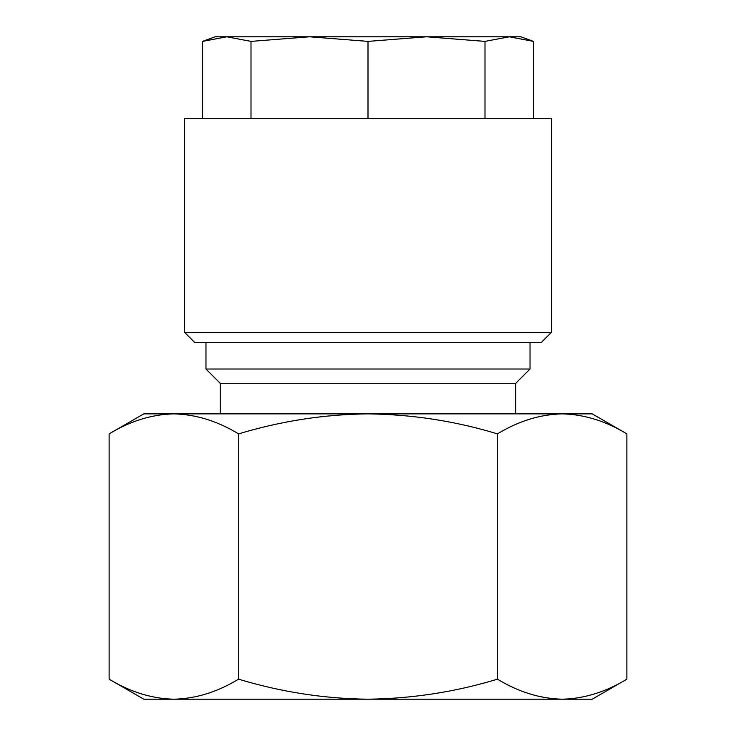 <?xml version="1.0" encoding="UTF-8"?>
<svg xmlns="http://www.w3.org/2000/svg" width="736" height="736" viewBox="0 0 736 736"><rect width="100%" height="100%" fill="white"/><g stroke="black" fill="none" stroke-linecap="round" stroke-linejoin="round"><path stroke-width="1.1" d="M551.43 118.33L184.57 118.33L184.57 332.332L551.43 332.332L551.43 118.33M551.43 332.332L541.245 342.525L194.755 342.525L184.57 332.332M530.03 342.525L530.03 369.021L205.97 369.021L220.23 383.29L220.23 413.862M530.03 369.021L515.77 383.29L220.23 383.29M109.121 433.881C130.254 421.056 151.828 414.386 173.843 413.862L143.805 413.862L109.121 433.881L109.121 679.172C130.198 691.987 151.772 698.657 173.843 699.2L143.805 699.2L109.121 679.172M368 413.862L173.843 413.862C195.905 414.396 217.479 421.075 238.556 433.881C281.014 421.038 324.162 414.359 368 413.862C412.39 414.442 455.538 421.121 497.444 433.881C518.567 421.056 540.141 414.386 562.157 413.862L368 413.862M626.879 433.881L592.195 413.862L562.157 413.862C584.228 414.396 605.802 421.075 626.879 433.881L626.879 679.172C605.746 692.006 584.172 698.676 562.157 699.2C540.095 698.657 518.521 691.987 497.444 679.172C455.538 691.941 412.39 698.611 368 699.2C324.162 698.703 281.014 692.024 238.556 679.172C217.433 692.006 195.859 698.676 173.843 699.2L592.195 699.2L626.879 679.172M238.556 433.881L238.556 679.172M497.444 433.881L497.444 679.172M533.453 118.33L533.453 41.382L509.229 36.8L533.453 41.382L520.858 36.8L426.494 36.8L484.996 41.382L509.229 36.8M484.996 118.33L484.996 41.382M368 118.33L368 41.382L426.494 36.8L309.506 36.8L368 41.382M251.004 118.33L251.004 41.382L309.506 36.8L226.771 36.8L251.004 41.382M202.547 118.33L202.547 41.382L226.771 36.8L202.547 41.382L215.142 36.8L226.771 36.8M515.77 383.29L515.77 413.862M205.97 342.525L205.97 369.021"/></g></svg>

